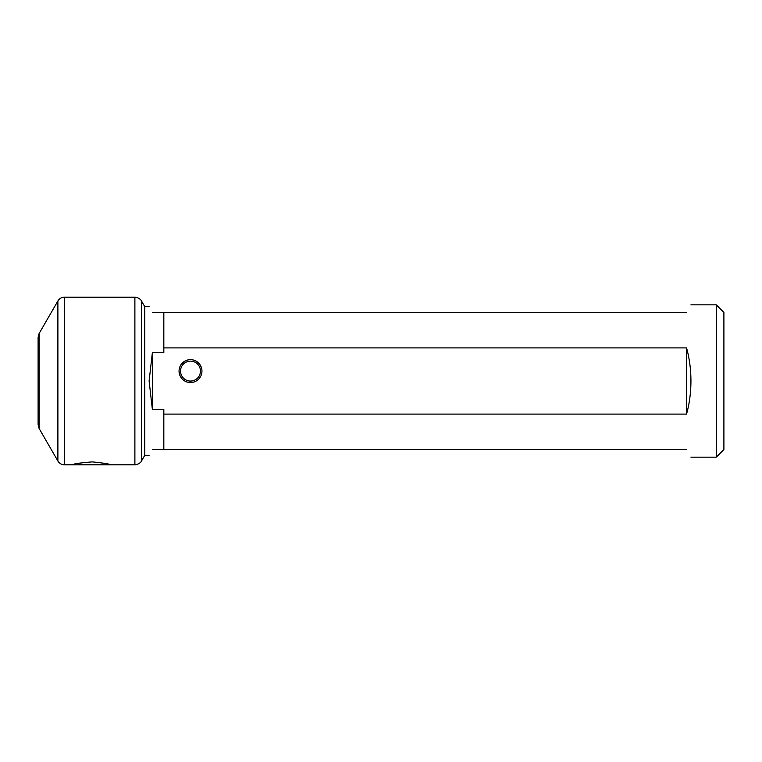 <?xml version="1.0" encoding="UTF-8"?>
<svg xmlns="http://www.w3.org/2000/svg" width="762" height="762" viewBox="0 0 762 762"><rect width="100%" height="100%" fill="white"/><g stroke="black" fill="none" stroke-linecap="round" stroke-linejoin="round"><path stroke-width="1.14" d="M201.949 371.094A11.449 11.449 0 0 0 190.5 359.645A11.449 11.449 0 0 0 179.051 371.094A11.449 11.449 0 0 0 190.5 382.543A11.449 11.449 0 0 0 201.949 371.094M716.28 304.848L716.28 457.152L723.9 449.532L723.9 312.468L716.28 304.848L690.934 304.848M39.119 428.492L38.1 424.682L38.1 337.318L39.119 333.508L57.893 300.99L57.893 461.01L39.119 428.492L39.119 333.508M73.733 464.439L75.076 464.077M92.307 461.896C79.696 462.925 73.057 463.896 72.39 464.82L110.49 464.82C109.976 464.058 103.918 463.086 92.307 461.896M149.104 455.295L144.78 455.295L144.78 306.705L141.484 300.99C141.732 301.514 140.608 297.894 134.884 297.18L64.494 297.18C61.617 297.275 59.417 298.542 57.893 300.99M163.83 347.901L686.562 347.901C689.458 358.369 690.915 369.399 690.934 381C690.915 392.601 689.458 403.631 686.562 414.099L163.83 414.099L163.83 409.575L152.4 409.575L149.104 381L152.4 352.425L163.83 352.425L163.83 312.42L686.562 312.42C692.344 302.4 692.344 302.4 686.562 312.42M152.4 449.58C148.028 457.152 148.028 457.152 152.4 449.58L163.83 449.58L163.83 414.099M686.562 449.58C692.344 459.6 692.344 459.6 686.562 449.58L163.83 449.58M199.415 378.285L200.473 376.723M201.254 375.018L201.73 373.313M201.235 367.122L199.349 363.826L195.939 361.017L193.329 359.997M185.728 360.683L182.499 362.903M181.88 378.628L179.918 375.476L179.051 371.094M181.651 363.826L185.061 361.017M195.272 360.683L198.501 362.903L200.825 366.141M184.756 381L187.5 382.143M152.4 312.42C148.028 304.848 148.028 304.848 152.4 312.42L163.83 312.42M686.562 347.901L686.562 414.099M152.4 352.425L152.4 409.575M191.005 382.534L190.5 382.543M189.995 382.534L189.414 382.495M189.024 382.448L188.471 382.362M188.014 382.267L193.262 382.21M180.537 371.094A9.963 9.963 0 0 1 190.5 361.131A9.963 9.963 0 0 1 200.463 371.094A9.963 9.963 0 0 1 190.5 381.057A9.963 9.963 0 0 1 180.537 371.094M72.39 464.82L64.494 464.82L64.494 297.18M144.78 455.295L141.484 461.01C141.732 460.486 140.608 464.106 134.884 464.82L134.884 297.18M141.484 461.01L141.484 300.99M64.494 464.82C61.617 464.725 59.417 463.458 57.893 461.01M134.884 464.82L110.49 464.82M716.28 457.152L690.934 457.152M149.104 306.705L144.78 306.705"/></g></svg>
